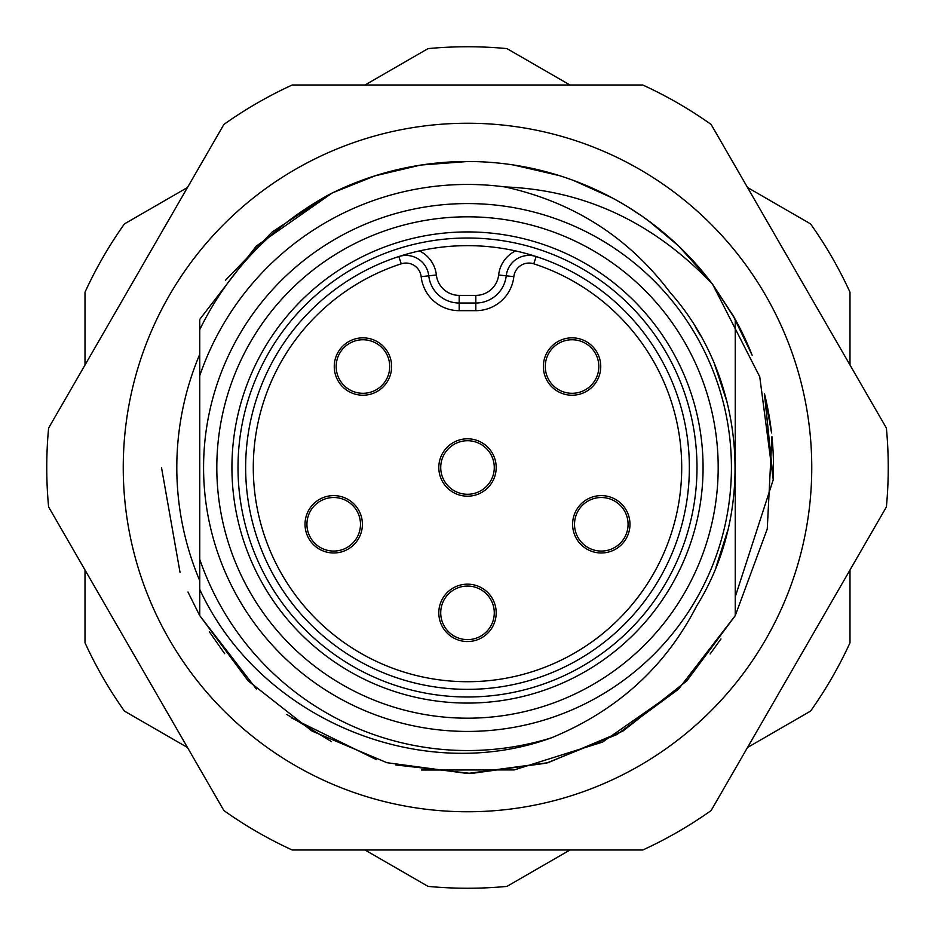 <?xml version="1.0" encoding="UTF-8"?>
<svg xmlns="http://www.w3.org/2000/svg" width="935" height="935" viewBox="0 0 935 935"><rect width="100%" height="100%" fill="white"/><g stroke="black" fill="none" stroke-linecap="round" stroke-linejoin="round"><path stroke-width="1.4" d="M199.751 559.305A283.048 283.048 0 0 0 551.451 737.808C420.879 785.54 259.895 719.447 199.751 589.424L199.751 329.611C228.409 271.29 271.501 226.293 329.062 194.609A306.002 306.002 0 0 1 712.692 284.427L733.192 315.703M551.451 737.808C617.042 710.787 665.416 666.889 696.575 606.114C756.649 509.996 745.265 376.922 670.115 292.468C628.507 237.268 573.459 202.1 504.97 186.942A283.048 283.048 0 0 0 199.751 375.695L199.751 354.295A290.703 290.703 0 0 0 199.751 580.705M365.012 85.003L428.055 48.608A420.75 420.75 0 0 1 506.945 48.608L569.988 85.003M849.997 569.988L849.997 642.789A420.75 420.75 0 0 1 810.551 711.114L747.509 747.509M747.509 187.491L810.551 223.886A420.75 420.75 0 0 1 849.997 292.211L849.997 365.012M187.491 747.509L124.448 711.114A420.75 420.75 0 0 1 85.003 642.789L85.003 569.988M85.003 365.012L85.003 292.211A420.75 420.75 0 0 1 124.448 223.886L187.491 187.491M569.988 849.997L506.945 886.392A420.75 420.75 0 0 1 428.055 886.392L365.012 849.997M256.342 688.978L199.751 615.639L199.751 589.424L199.751 615.639L248.184 680.89L312.091 731.1L386.961 762.715L467.5 773.502L548.05 762.703L622.909 731.1L686.816 680.89L735.249 615.639L735.249 319.361L712.692 284.427L735.249 319.361L735.249 467.5L735.249 319.361L732.958 315.305L751.915 354.599M734.629 485.733L735.249 467.5L735.249 615.639L735.249 467.5L734.337 445.457M586.584 185.621L602.993 193.136M588.092 186.264L593.234 188.531M658.579 228.491L669.074 237.28M598.657 191.032L597.979 190.717M592.825 188.344L602.935 193.101M225.405 280.348L272.155 231.973L329.015 194.632M333.035 192.633L375.636 175.616M421.486 164.981L467.71 161.498M514.192 165.086L559.434 175.64M598.038 190.74L602.619 192.949M642.742 216.651L656.791 227.076M199.751 319.361L199.751 375.695L199.751 319.361L256.213 246.15L331.902 193.183M374.83 175.873L420.049 165.203M466.682 161.498L475.05 161.591M513.105 164.922L558.09 175.219M627.63 206.74L641.971 216.114M648.563 220.824L678.541 245.917L709.7 280.488M504.97 186.942C584.726 190.039 653.974 222.542 712.692 284.427L759.758 376.828L773.257 479.655L764.561 394.102M727.231 402.482L714.948 365.211L727.231 402.482M700.373 335.361L698.679 332.428L700.373 335.361M727.372 403.008L714.48 364.112M700.549 335.677L695.231 326.689M715.988 567.229L727.792 530.239M771.936 436.657L767.261 528.953L735.249 615.639L678.646 688.978L602.584 742.063L514.145 769.926L421.451 770.019M376.267 759.582L292.036 718.197M438.807 467.5A28.693 28.693 0 0 0 467.5 496.193A28.693 28.693 0 0 0 496.193 467.5A28.693 28.693 0 0 0 467.5 438.807A28.693 28.693 0 0 0 438.807 467.5M305.02 524.29A28.693 28.693 0 0 0 333.701 552.982A28.693 28.693 0 0 0 362.394 524.29A28.693 28.693 0 0 0 333.701 495.608A28.693 28.693 0 0 0 305.02 524.29M438.807 612.846A28.693 28.693 0 0 0 467.5 641.539A28.693 28.693 0 0 0 496.193 612.846A28.693 28.693 0 0 0 467.5 584.165A28.693 28.693 0 0 0 438.807 612.846M572.606 524.29A28.693 28.693 0 0 0 601.298 552.982A28.693 28.693 0 0 0 629.98 524.29A28.693 28.693 0 0 0 601.298 495.608A28.693 28.693 0 0 0 572.606 524.29M543.364 366.532A28.693 28.693 0 0 0 572.056 395.225A28.693 28.693 0 0 0 600.749 366.532A28.693 28.693 0 0 0 572.056 337.839A28.693 28.693 0 0 0 543.364 366.532M334.251 366.532A28.693 28.693 0 0 0 362.944 395.225A28.693 28.693 0 0 0 391.636 366.532A28.693 28.693 0 0 0 362.944 337.839A28.693 28.693 0 0 0 334.251 366.532M513.841 276.666A38.253 38.253 0 0 1 475.822 310.677L459.178 310.677A38.253 38.253 0 0 1 421.159 276.666A15.299 15.299 0 0 0 401.22 263.81L398.859 256.541A22.954 22.954 0 0 1 428.768 275.813A30.598 30.598 0 0 0 459.178 303.022L475.822 303.022A30.598 30.598 0 0 0 506.232 275.813A22.954 22.954 0 0 1 536.141 256.541L533.78 263.81A15.299 15.299 0 0 0 513.841 276.666L498.635 274.972A30.598 30.598 0 0 1 515.524 250.907A221.852 221.852 0 0 1 467.5 689.352A221.852 221.852 0 0 1 419.476 250.907A221.852 221.852 0 0 1 515.524 250.907M419.476 250.907A30.598 30.598 0 0 1 436.365 274.972A22.954 22.954 0 0 0 459.178 295.378L475.822 295.378A22.954 22.954 0 0 0 498.635 274.972M238.004 467.5A229.496 229.496 0 0 1 467.5 238.004A229.496 229.496 0 0 1 696.996 467.5A229.496 229.496 0 0 1 467.5 696.996A229.496 229.496 0 0 1 238.004 467.5M731.427 467.5A263.927 263.927 0 0 1 467.5 731.427A263.927 263.927 0 0 1 203.573 467.5A263.927 263.927 0 0 1 467.5 203.573A263.927 263.927 0 0 1 731.427 467.5M405.299 254.554L412.218 252.649M522.794 252.649L529.701 254.554M764.409 393.471L773.257 479.655A306.002 306.002 0 0 0 771.971 436.925M771.55 432.975A306.002 306.002 0 0 0 764.772 394.932M751.752 354.213A306.002 306.002 0 0 0 733.262 315.831M752.067 354.984L732.806 315.025M752.149 355.218L732.689 314.826M735.249 596.822L773.257 479.655L764.444 393.588M752.021 354.868L732.923 315.235M573.541 180.467L612.425 197.998M161.498 467.5L180.034 572.372M187.982 592.03L199.447 615.101M209.311 631.744L224.657 653.682M286.858 714.492L331.504 741.619M395.692 764.959L471.193 773.479L546.472 763.135L616.878 734.559L678.085 689.516M710.109 653.974L720.967 638.932M771.515 432.718L764.701 394.64M752.056 354.973L732.865 315.13M199.751 424.782L199.751 525.739M811.755 467.5A344.255 344.255 0 0 1 467.5 811.755A344.255 344.255 0 0 1 123.245 467.5A344.255 344.255 0 0 1 467.5 123.245A344.255 344.255 0 0 1 811.755 467.5M46.75 467.5A420.75 420.75 0 0 0 48.608 506.945L223.886 810.551A420.75 420.75 0 0 0 292.211 849.997L642.789 849.997A420.75 420.75 0 0 0 711.114 810.551L886.392 506.945A420.75 420.75 0 0 0 886.392 428.055L711.114 124.448A420.75 420.75 0 0 0 642.789 85.003L292.211 85.003A420.75 420.75 0 0 0 223.886 124.448L48.608 428.055A420.75 420.75 0 0 0 46.75 467.5M440.724 612.846A26.776 26.776 0 0 1 467.5 586.07A26.776 26.776 0 0 1 494.276 612.846A26.776 26.776 0 0 1 467.5 639.622A26.776 26.776 0 0 1 440.724 612.846M306.925 524.29A26.776 26.776 0 0 1 333.701 497.513A26.776 26.776 0 0 1 360.478 524.29A26.776 26.776 0 0 1 333.701 551.066A26.776 26.776 0 0 1 306.925 524.29M440.724 467.5A26.776 26.776 0 0 1 467.5 440.724A26.776 26.776 0 0 1 494.276 467.5A26.776 26.776 0 0 1 467.5 494.276A26.776 26.776 0 0 1 440.724 467.5M336.168 366.532A26.776 26.776 0 0 1 362.944 339.756A26.776 26.776 0 0 1 389.72 366.532A26.776 26.776 0 0 1 362.944 393.308A26.776 26.776 0 0 1 336.168 366.532M574.522 524.29A26.776 26.776 0 0 1 601.298 497.513A26.776 26.776 0 0 1 628.075 524.29A26.776 26.776 0 0 1 601.298 551.066A26.776 26.776 0 0 1 574.522 524.29M545.28 366.532A26.776 26.776 0 0 1 572.056 339.756A26.776 26.776 0 0 1 598.832 366.532A26.776 26.776 0 0 1 572.056 393.308A26.776 26.776 0 0 1 545.28 366.532M401.22 263.81A214.197 214.197 0 0 0 294.221 593.433A214.197 214.197 0 0 0 640.779 593.433A214.197 214.197 0 0 0 533.78 263.81M421.159 276.666L436.365 274.972M475.822 310.677L475.822 295.378M459.178 310.677L459.178 295.378M703.073 467.5A235.573 235.573 0 0 0 467.5 231.927A235.573 235.573 0 0 0 231.927 467.5A235.573 235.573 0 0 0 467.5 703.073A235.573 235.573 0 0 0 703.073 467.5M718.185 467.5A250.685 250.685 0 0 0 467.5 216.815A250.685 250.685 0 0 0 216.815 467.5A250.685 250.685 0 0 0 467.5 718.185A250.685 250.685 0 0 0 718.185 467.5"/></g></svg>
